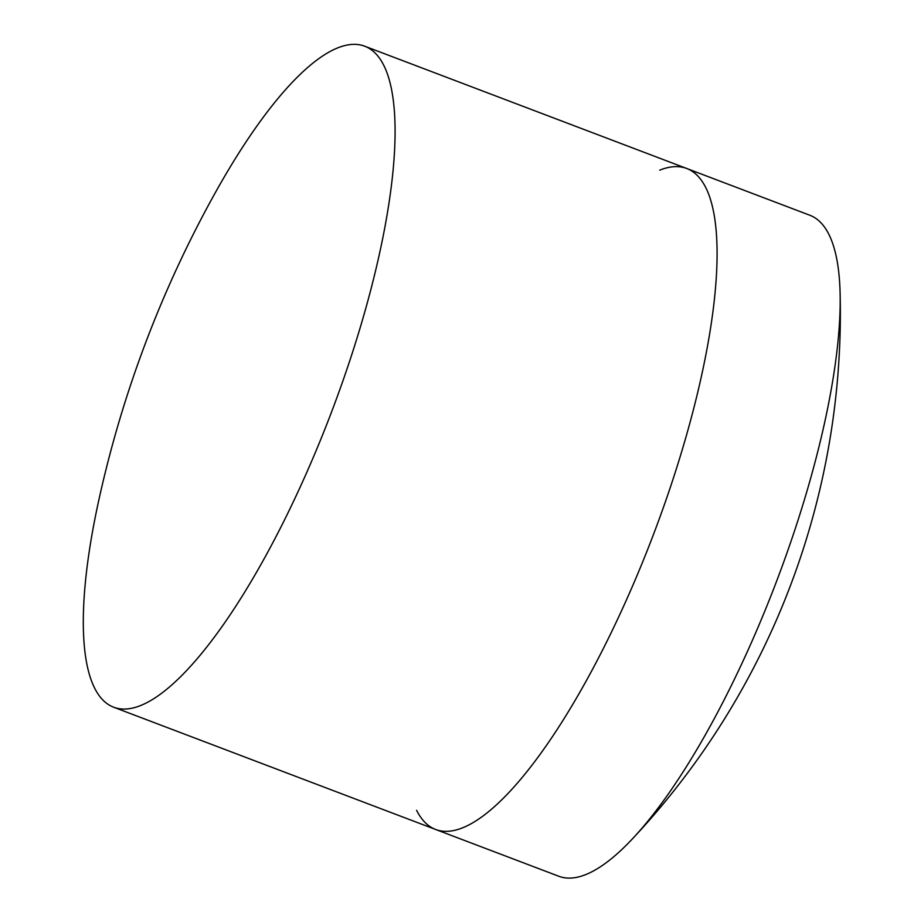 <?xml version="1.0" encoding="UTF-8"?>
<svg xmlns="http://www.w3.org/2000/svg" width="924" height="924" viewBox="0 0 924 924"><rect width="100%" height="100%" fill="white"/><g stroke="black" fill="none" stroke-linecap="round" stroke-linejoin="round"><path stroke-width="1.39" d="M659.701 170.166A353.534 98.868 110.8 0 1 686.705 168.48A353.534 98.868 110.8 0 1 637.306 574.878A353.534 98.868 110.8 0 1 435.678 829.498A353.534 98.868 110.8 0 1 416.597 810.313M809.828 215.246A353.534 98.868 110.8 0 1 840.078 292.169A353.534 98.868 110.8 0 1 760.429 621.644A353.534 98.868 110.8 0 1 632.49 838.796A353.534 98.868 110.8 0 1 558.801 876.252L435.678 829.498A353.534 98.868 110.8 0 0 637.306 574.878A353.534 98.868 110.8 0 0 686.705 168.48L809.828 215.246M215.038 193.174A353.534 98.868 110.8 0 1 364.691 46.2A353.534 98.868 110.8 0 1 315.303 452.598A353.534 98.868 110.8 0 1 113.675 707.218A353.534 98.868 110.8 0 1 99.295 497.955A1133.563 1133.563 0 0 1 215.038 193.174M632.49 838.796A768.583 768.583 0 0 0 840.078 292.169M364.691 46.2L686.705 168.48M113.675 707.218L435.678 829.498"/></g></svg>
